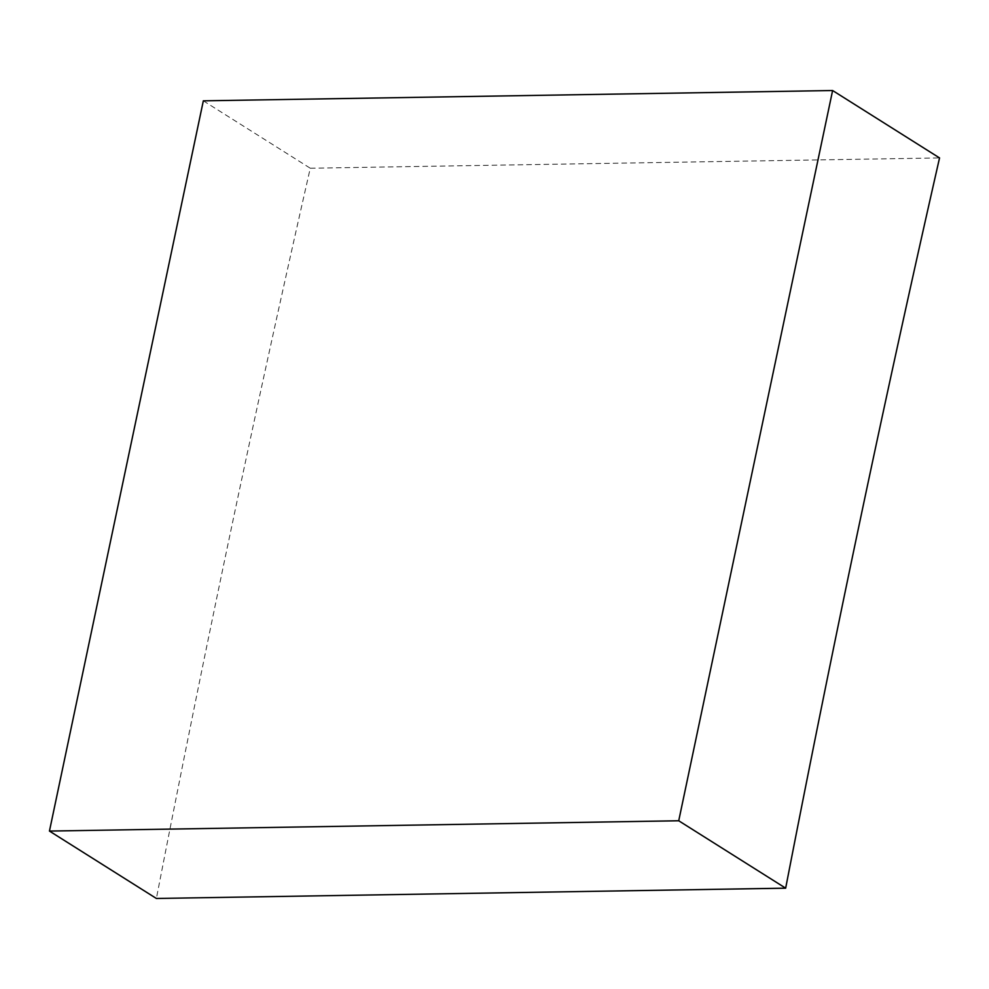 <?xml version="1.0" encoding="UTF-8"?>
<svg xmlns="http://www.w3.org/2000/svg" width="989" height="989" viewBox="0 0 989 989"><rect width="100%" height="100%" fill="white"/><g stroke="black" fill="none" stroke-linecap="round" stroke-linejoin="round"><path stroke-width="0.74" stroke-dasharray="4.95 3.71" d="M203.338 100.829L310.274 168.229A15598.236 9212.399 89.1 0 0 230.622 531.637A15598.236 9212.399 89.1 0 0 156.386 898.469M310.274 168.229L939.55 157.931"/><path stroke-width="1.48" d="M678.726 820.771L49.45 831.069L156.386 898.469L785.662 888.171L678.726 820.771L832.614 90.531L939.55 157.931A15598.236 9212.399 89.1 0 0 859.898 521.339A15598.236 9212.399 89.1 0 0 785.662 888.171M49.45 831.069L203.338 100.829L832.614 90.531"/></g></svg>
